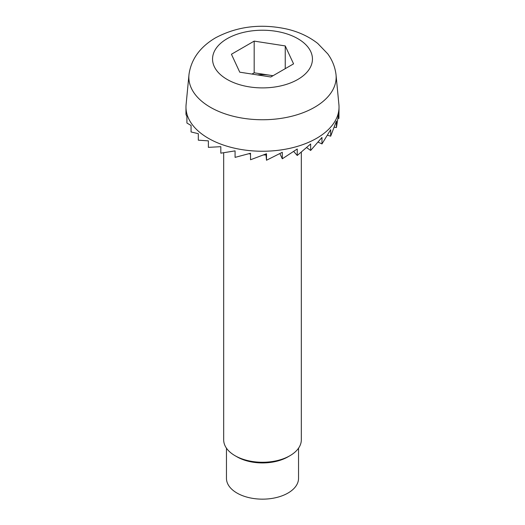<?xml version="1.0" encoding="UTF-8"?>
<svg xmlns="http://www.w3.org/2000/svg" width="525" height="525" viewBox="0 0 525 525"><rect width="100%" height="100%" fill="white"/><g stroke="black" fill="none" stroke-linecap="round" stroke-linejoin="round"><path stroke-width="0.79" d="M223.683 152.821L223.683 439.852A38.817 22.411 0 0 0 235.049 455.7L237.011 456.835A36.041 20.81 -0 0 0 287.989 456.835L289.951 455.7A38.817 22.411 0 0 0 301.317 439.852L301.317 152.303M226.459 448.173L226.459 478.341A36.041 20.81 -0 0 0 248.706 497.569A36.041 20.81 -0 0 0 287.989 493.054A36.041 20.81 -0 0 0 298.541 478.341L298.541 448.173M273.026 75.718L269.712 75.206A27.851 16.078 -0 0 0 257.473 74.924M272.862 75.81A27.851 16.078 -0 0 0 269.712 75.206L254.179 72.804L251.98 74.071M265.939 153.989L266.503 160.243L266.503 153.746L250.53 159.757L250.53 153.261L235.075 157.369L235.075 150.872L220.822 153.175L220.822 146.678L208.386 147.361L208.386 140.864L198.319 140.182L198.319 133.691L191.061 131.952L191.061 125.462L186.92 123.034L186.92 116.537L185.975 114.489L185.975 107.067A76.525 44.179 0 0 0 208.386 138.305A76.525 44.179 0 0 0 316.614 138.305A76.525 44.179 0 0 0 339.025 107.067A76.525 44.179 0 0 0 338.907 104.613L336.039 74.858A73.651 42.525 0 0 0 335.941 74.012C334.897 66.609 332.161 59.883 327.731 53.832L317.75 43.457C309.022 36.625 298.725 31.822 286.853 29.046C260.945 23.415 237.156 26.348 215.48 37.852C200.163 46.922 191.356 58.971 189.059 74.012A73.651 42.525 0 0 0 188.961 74.858A73.651 42.525 0 0 0 232.431 116.045A73.651 42.525 0 0 0 314.58 107.29A73.651 42.525 0 0 0 336.039 74.858M266.503 160.243L282.306 152.303L282.306 158.799L279.91 153.635M282.306 158.799L297.242 148.995L297.242 155.485L293.738 151.515M297.242 155.485L310.656 143.962L310.656 150.458L306.731 147.656M310.656 150.458L321.969 137.432L321.969 143.929L318.242 142.183M321.969 143.929L330.684 129.682L330.684 136.178L327.652 135.286M330.684 136.178L336.42 121.058L336.42 127.555L334.471 127.253M336.42 127.555L338.92 111.937L338.92 118.433L338.29 118.414M338.92 118.433L339.025 107.067M188.961 74.858L186.093 104.613A76.525 44.179 0 0 0 185.975 107.067M239.754 72.181L231.433 54.246L254.179 41.114L285.246 45.924L293.567 63.86L270.821 76.991L239.754 72.181M254.179 72.804L254.179 41.114M285.246 68.663L285.246 45.924M227.181 38.666A49.954 28.842 180 0 1 297.819 38.666A49.954 28.842 180 0 1 297.819 79.452A49.954 28.842 180 0 1 227.181 79.452A49.954 28.842 180 0 1 227.181 38.666M266.024 154.914A43.805 25.292 180 0 1 263.55 154.987M250.53 154.035A43.805 25.292 180 0 1 248.935 153.753M235.049 455.7A38.817 22.411 0 0 0 289.951 455.7L287.989 456.835"/></g></svg>
